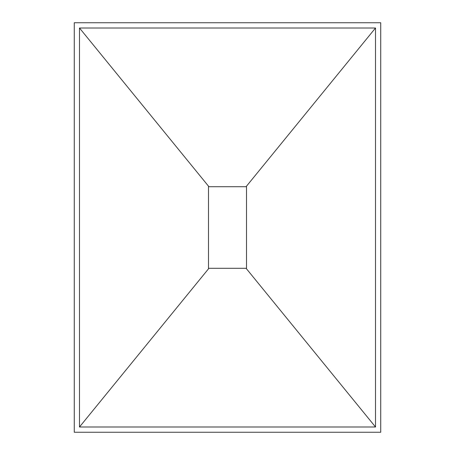 <?xml version="1.0" encoding="UTF-8"?>
<svg xmlns="http://www.w3.org/2000/svg" width="455" height="455" viewBox="0 0 455 455"><rect width="100%" height="100%" fill="white"/><g stroke="black" fill="none" stroke-linecap="round" stroke-linejoin="round"><path stroke-width="0.68" d="M74.273 432.25L74.273 22.75L380.727 22.75L380.727 432.25L74.273 432.25M79.488 28L375.512 28L375.512 427L79.488 427L79.488 28L208.925 186.704L246.502 186.704L246.502 268.296L246.075 268.296L375.512 427M375.512 28L246.075 186.704M79.488 427L208.925 268.296L208.498 268.296L208.498 186.704L208.925 186.704M246.075 268.296L208.925 268.296"/></g></svg>
